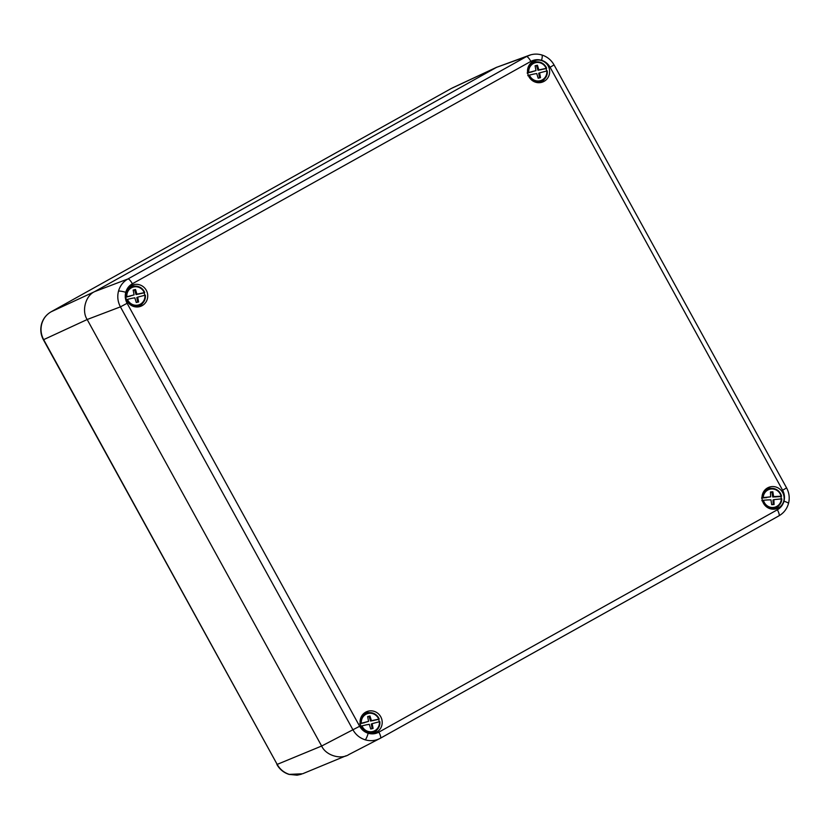 <?xml version="1.0" encoding="UTF-8"?>
<svg xmlns="http://www.w3.org/2000/svg" width="830" height="830" viewBox="0 0 830 830"><rect width="100%" height="100%" fill="white"/><g stroke="black" fill="none" stroke-linecap="round" stroke-linejoin="round"><path stroke-width="1.25" d="M367.68 716.736L369.091 716.394L370.543 721.083L378.594 719.361A10.126 9.784 -113.8 0 1 379.227 721.799M361.341 723.262L368.562 721.363L367.638 716.56L369.983 716.01L371.425 720.689L378.739 719.154A9.348 9.026 66.2 0 0 361.341 723.262L360.604 723.459A9.97 9.628 -113.8 0 1 368.001 712.866L366.123 713.271A10.354 10.002 66.2 0 0 362.461 714.91M360.604 723.459L359.701 723.822M378.594 719.361L379.186 719.071M366.331 724.839L361.984 725.866A9.348 9.026 66.2 0 0 379.383 721.758L372.162 723.646L373.085 728.46L370.74 729.01L369.298 724.331L366.331 724.839M360.355 726.437L361.984 725.866M370.637 733.461A10.354 10.002 66.2 0 0 374.32 731.873L375.876 730.763A9.97 9.628 -113.8 0 1 361.257 726.074M365.677 722.235L368.562 721.363M373.51 720.565L374.392 720.17M370.543 721.083L371.425 720.689M372.162 728.678L371.28 724.04L372.162 723.646M369.091 716.394L369.983 716.01M360.23 723.698L364.795 722.619M379.383 721.758L379.839 721.685A9.97 9.628 -113.8 0 1 375.876 730.763C378.822 728.501 380.15 725.472 379.85 721.675L379.383 721.758M535.111 65.954L536.533 65.612L537.975 70.301L546.036 68.579A10.126 9.784 -113.8 0 1 546.659 71.017M528.772 72.469L535.993 70.581L535.08 65.778L537.415 65.228L538.867 69.907L546.171 68.361A9.348 9.026 66.2 0 0 528.772 72.469L528.046 72.677A9.97 9.628 -113.8 0 1 535.433 62.084L533.566 62.489A10.354 10.002 66.2 0 0 529.903 64.128M528.046 72.677L527.143 73.04M546.036 68.579L546.628 68.288A9.97 9.628 -113.8 0 0 535.433 62.084C540.589 61.389 544.324 63.454 546.638 68.278M533.763 74.057L529.426 75.084A9.348 9.026 66.2 0 0 546.825 70.975L539.604 72.864L540.517 77.678L538.182 78.228L536.73 73.548L533.763 74.057M527.787 75.655L529.426 75.084M538.068 82.678A10.354 10.002 66.2 0 0 541.751 81.081L543.318 79.981A9.97 9.628 -113.8 0 1 528.689 75.281M533.119 71.453L535.993 70.581M540.942 69.782L541.834 69.388M537.975 70.301L538.867 69.907M539.593 77.895L538.712 73.258L539.604 72.864M536.533 65.612L537.415 65.228M527.662 72.916L532.227 71.837M546.825 70.975L547.271 70.903A9.97 9.628 -113.8 0 1 543.318 79.981C546.264 77.719 547.582 74.69 547.281 70.892L546.825 70.975M496.236 67.531L451.364 88.447A8.29 2.148 -119.2 0 0 451.323 88.468L51.159 311.769A8.29 2.148 -119.2 0 0 51.128 311.79C46.407 314.529 43.264 318.596 41.728 323.98C40.359 329.427 41.002 334.656 43.668 339.667L277.168 764.399C279.969 769.337 284.026 772.668 289.328 774.38L302.597 773.778L346.058 755.777M133.205 290.22L134.616 289.888L136.068 294.577L144.119 292.855A10.126 9.784 -113.8 0 1 144.752 295.293M126.866 296.746L134.087 294.858L133.163 290.054L135.508 289.494L136.95 294.183L144.264 292.637A9.348 9.026 66.2 0 0 126.866 296.746L126.129 296.953A9.97 9.628 -113.8 0 1 133.526 286.36L131.648 286.765A10.354 10.002 66.2 0 0 127.986 288.404M126.129 296.953L125.226 297.316M144.119 292.855L144.71 292.565C142.407 287.72 138.672 285.655 133.526 286.36A9.97 9.628 -113.8 0 1 144.71 292.554M131.856 298.333L127.509 299.36A9.348 9.026 66.2 0 0 144.908 295.252L137.687 297.14L138.61 301.954L136.265 302.504L134.823 297.814L131.856 298.333M125.88 299.931L127.509 299.36M136.162 306.955A10.354 10.002 66.2 0 0 139.845 305.357L141.401 304.257A9.97 9.628 -113.8 0 1 126.783 299.557M131.202 295.729L134.087 294.858M139.035 294.059L139.917 293.664M136.068 294.577L136.95 294.183M137.687 302.172L136.805 297.534L137.687 297.14M134.616 289.888L135.508 289.494M125.755 297.192L130.32 296.113M144.908 295.252L145.364 295.179A9.97 9.628 -113.8 0 1 141.401 304.257C144.347 301.995 145.675 298.966 145.375 295.169L144.908 295.252M378.864 732.153A6.215 1.608 60.8 0 1 380.41 738.223C375.575 740.827 370.481 741.346 365.138 739.81C359.836 738.088 355.769 734.768 352.958 729.84L120.423 306.861C117.767 301.84 117.123 296.611 118.493 291.174C120.028 285.79 123.172 281.712 127.913 278.963A6.215 1.608 60.8 0 1 132.364 283.767C129.034 285.696 126.834 288.55 125.766 292.316C124.801 296.123 125.257 299.786 127.115 303.292L359.649 726.271C361.621 729.726 364.463 732.05 368.167 733.253C371.913 734.332 375.482 733.969 378.864 732.153L777.378 509.776C780.698 507.846 782.898 504.993 783.977 501.227C784.931 497.419 784.485 493.757 782.617 490.24L550.083 67.272C548.122 63.817 545.279 61.482 541.565 60.289C537.819 59.21 534.261 59.573 530.878 61.389L132.364 283.767M763.455 503.25A11.392 11.008 -113.8 0 1 766.775 488.393A11.392 11.008 -113.8 0 1 782.669 492.522A11.392 11.008 -113.8 0 1 775.822 508.925A11.392 11.008 -113.8 0 1 763.455 503.25M765.613 489.316A10.852 10.479 -113.8 0 1 771.558 488.393M548.194 66.016A11.392 11.008 66.2 0 0 532.3 61.887A11.392 11.008 66.2 0 0 541.347 82.419A11.392 11.008 66.2 0 0 548.194 66.016M537.083 61.877A10.852 10.479 66.2 0 0 531.138 62.8M146.288 290.293A11.392 11.008 -113.8 0 1 139.43 306.695A11.392 11.008 -113.8 0 1 130.393 286.163A11.392 11.008 -113.8 0 1 146.288 290.293M142.667 303.178A10.852 10.479 -113.8 0 1 137.967 306.934M361.538 727.526A11.392 11.008 66.2 0 0 373.905 733.201A11.392 11.008 66.2 0 0 380.763 716.798A11.392 11.008 66.2 0 0 364.868 712.669A11.392 11.008 66.2 0 0 361.538 727.526M372.442 733.45A10.852 10.479 66.2 0 0 377.142 729.684M349.098 754.418C340.902 760.052 325.806 755.435 321.646 746.025L359.649 726.271M127.115 303.292L120.423 306.861L87.171 319.509L321.646 746.025L277.168 764.399L43.399 339.761L87.181 319.529M87.171 319.509C81.454 310.96 85.573 295.625 94.662 291.61L127.913 278.963L526.428 56.585L530.764 54.822M530.878 61.389A6.215 1.608 60.8 0 0 526.428 56.585L496.579 67.334L94.662 291.61M496.579 67.334L529.291 55.278C533.451 53.826 537.653 53.732 541.907 54.998A6.215 1.245 107 0 1 541.565 60.289M779.059 505.408A10.852 10.479 -113.8 0 1 774.359 509.174M129.221 287.076A10.852 10.479 -113.8 0 1 135.176 286.153M369.651 712.669A10.852 10.479 66.2 0 0 363.696 713.592M539.884 82.658A10.852 10.479 66.2 0 0 544.584 78.902M379.86 738.524L380.41 738.223A6.215 1.608 60.8 0 1 380.399 738.233L348.558 754.709M770.468 492.273L771.973 492.159L772.72 497.004L780.957 496.558A10.126 9.784 -113.8 0 1 781.227 498.903M763.206 497.575L770.655 496.828L770.458 491.951L772.855 491.775L773.602 496.61L781.082 496.226A9.348 9.026 66.2 0 0 763.206 497.575L762.459 497.678A9.97 9.628 -113.8 0 1 769.908 488.59L768.041 488.995A10.354 10.002 66.2 0 0 764.378 490.634M762.459 497.678L761.556 498.021M780.957 496.558L781.549 496.236C779.64 490.478 775.76 487.936 769.908 488.59A9.97 9.628 -113.8 0 1 781.538 496.216M767.926 499.909L763.465 500.241A9.348 9.026 66.2 0 0 781.341 498.892L773.892 499.639L774.089 504.516L771.692 504.692L770.946 499.857L767.926 499.909M761.816 500.687L763.465 500.241M772.543 509.184A10.354 10.002 66.2 0 0 776.226 507.597L777.793 506.487A9.97 9.628 -113.8 0 1 762.718 500.355M767.667 497.232L770.655 496.828M775.739 496.952L776.621 496.558M772.72 497.004L773.602 496.61M773.197 504.578L773.01 500.023L773.892 499.639M771.973 492.159L772.855 491.775M762.002 497.99L766.775 497.627M781.808 498.913L781.808 498.913A9.97 9.628 -113.8 0 1 777.793 506.487C780.293 504.619 781.632 502.088 781.818 498.903M368.001 712.866A9.97 9.628 -113.8 0 1 379.186 719.06C376.882 714.236 373.147 712.171 368.001 712.866M51.087 311.81A8.29 2.148 -119.2 0 1 51.128 311.79C46.241 314.632 43.035 318.772 41.5 324.198A8.29 1.38 15 0 1 41.728 323.98M276.898 764.492C279.679 769.389 283.725 772.689 289.048 774.411A8.29 1.66 -73 0 0 289.328 774.38M451.292 88.488A8.29 2.148 -119.2 0 1 451.323 88.468L51.128 311.79L94.402 291.755M777.378 509.776A6.215 1.608 60.8 0 1 778.924 515.845C783.769 513.044 786.954 508.925 788.5 503.488A6.215 1.038 -165 0 0 783.977 501.227M380.41 738.223L778.924 515.845A6.215 1.608 60.8 0 1 778.914 515.855L380.431 738.223M541.71 55.008A6.215 1.245 107 0 1 541.907 54.998C547.219 56.71 551.276 60.019 554.056 64.927L550.083 67.272M365.138 739.81A6.215 1.245 -73 0 0 368.167 733.253M118.493 291.174A6.215 1.038 15 0 1 125.766 292.316M788.5 503.488C789.87 498.062 789.237 492.875 786.591 487.905L782.617 490.24M452.609 87.814L496.88 67.168M289.048 774.411L297.099 775.178L301.352 774.245M41.5 324.198C40.131 329.614 40.763 334.801 43.399 339.761M786.591 487.905L554.056 64.927"/></g></svg>
